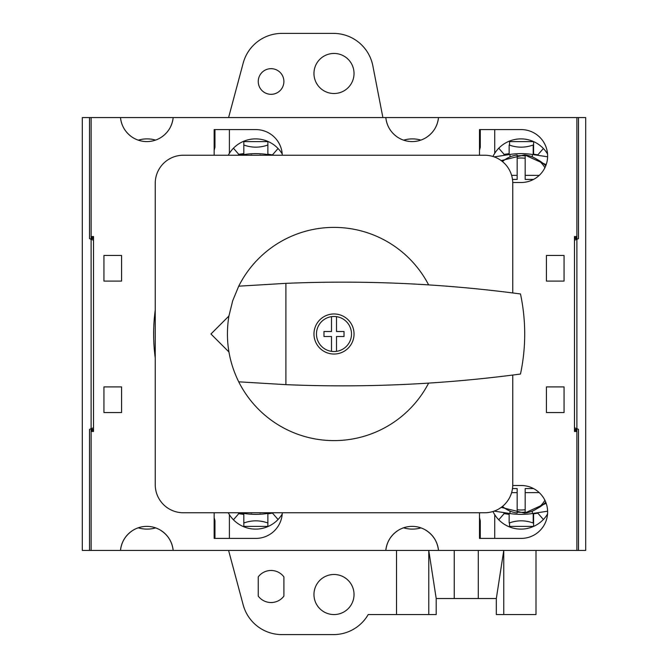 <?xml version="1.0" encoding="UTF-8"?>
<svg xmlns="http://www.w3.org/2000/svg" width="668" height="668" viewBox="0 0 668 668"><rect width="100%" height="100%" fill="white"/><g stroke="black" fill="none" stroke-linecap="round" stroke-linejoin="round"><path stroke-width="1" d="M228.59 550.432L243.185 604.891A40.08 40.08 0 0 0 281.896 634.6L333.499 634.6A40.08 40.08 0 0 0 368.21 614.56L436.204 614.56L436.204 598.528L496.324 598.528L496.324 614.56L536.003 614.56L536.003 550.432M93.52 238.61L91.115 238.61L91.115 236.522L93.52 236.522L93.52 431.478L91.115 431.478L91.115 550.432L82.298 550.432L82.298 117.568L585.702 117.568L585.702 550.432L576.885 550.432L576.885 429.39L574.48 429.39M503.764 614.56L503.764 550.432L496.324 598.528M478.288 598.528L478.288 550.432M454.24 598.528L454.24 550.432M436.204 598.528L428.764 550.432L428.764 614.56M396.525 614.56L396.525 550.432M228.59 117.568L243.185 63.109A40.08 40.08 0 0 1 281.896 33.4L333.499 33.4A40.08 40.08 0 0 1 372.844 65.831L382.898 117.568M509.55 522.852L509.55 526.384L533.598 526.384L533.598 513.826M267.868 526.384L267.868 522.994C259.869 520.121 251.853 520.121 243.82 522.994L243.82 526.384L267.868 526.384M533.598 154.174L533.598 141.616L509.55 141.616L509.55 145.148M243.82 141.616L243.82 145.006C251.819 147.879 259.835 147.879 267.868 145.006L267.868 141.616L243.82 141.616M89.512 550.432L89.512 429.39L91.115 428.647L91.115 239.353L89.512 238.61L89.512 117.568M574.48 240.213L576.885 239.353L576.885 428.647L574.48 427.787M91.115 239.353L93.52 240.213M93.52 427.787L91.115 428.647M576.885 428.647L578.488 429.39L578.488 550.432M578.488 117.568L578.488 238.61L576.885 239.353M313.96 73.48A20.04 20.04 0 0 1 344.02 56.129A20.04 20.04 0 0 1 344.02 90.831A20.04 20.04 0 0 1 313.96 73.48M258.249 81.496A12.826 12.826 0 0 1 277.487 70.39A12.826 12.826 0 0 1 277.487 92.602A12.826 12.826 0 0 1 258.249 81.496M258.249 576.885A16.032 16.032 0 0 1 283.9 576.885L283.9 596.123A16.032 16.032 0 0 1 258.249 596.123L258.249 576.885M313.96 594.52A20.04 20.04 0 0 1 344.02 577.169A20.04 20.04 0 0 1 344.02 611.871A20.04 20.04 0 0 1 313.96 594.52M512.757 375.049L512.757 484.701A28.056 28.056 0 0 1 484.701 512.757L183.299 512.757A28.056 28.056 0 0 1 155.243 484.701L155.243 183.299A28.056 28.056 0 0 1 183.299 155.243L484.701 155.243A28.056 28.056 0 0 1 512.757 183.299L512.757 292.951M344.02 336.505L344.02 331.495L336.505 331.495L336.505 316.649A17.535 17.535 0 0 0 316.465 334A17.535 17.535 0 0 0 336.505 351.351L336.505 336.505L344.02 336.505M336.505 351.351A17.535 17.535 0 0 0 336.505 316.649M428.631 284.894A106.613 106.613 0 0 0 238.718 286.18L232.706 300.75L228.907 316.048C225.208 339.01 228.473 360.937 238.718 381.82A106.613 106.613 0 0 0 428.631 383.106M331.495 316.649L331.495 331.495L323.98 331.495L323.98 336.505L331.495 336.505L331.495 351.351M354.04 334A20.04 20.04 0 0 0 323.98 316.649A20.04 20.04 0 0 0 323.98 351.351A20.04 20.04 0 0 0 354.04 334M520.489 293.962A1343.189 1343.189 0 0 0 285.904 283.349L285.904 384.651A1343.189 1343.189 0 0 0 520.489 374.038A192.3 192.3 0 0 0 520.489 293.962M228.907 316.048L210.954 334L228.907 351.952M285.904 283.349L238.718 286.18M238.718 381.82L285.904 384.651M503.889 513.567L508.398 514.26A32.665 13.803 0 0 0 509.15 514.377M533.198 513.884L537.965 513.149M238.501 513.625L242.668 514.26A32.665 13.803 0 0 0 243.82 514.427M267.868 513.826L272.577 513.099M503.889 154.433L508.398 153.74A32.665 13.803 0 0 1 509.15 153.623M533.198 154.116L537.965 154.851M238.501 154.375L242.668 153.74A32.665 13.803 0 0 1 243.82 153.573M267.868 154.174L272.577 154.901M543.393 148.513L537.481 155.243M509.15 154.592L509.15 145.006C517.149 147.879 525.165 147.879 533.198 145.006L533.198 154.592M504.866 155.243L498.771 148.204M576.885 431.478L574.48 431.478L574.48 236.522L576.885 236.522L576.885 238.61L574.48 238.61M498.771 519.796L504.866 512.757M533.198 513.408L533.198 522.994C525.198 520.121 517.182 520.121 509.15 522.994L509.15 513.408M537.481 512.757L543.393 519.487M233.441 519.796L239.528 512.757M272.16 512.757L278.063 519.487M278.063 148.513L272.16 155.243M239.528 155.243L233.441 148.204M425.508 530L425.508 530.025C433.115 534.726 437.44 541.531 438.492 550.432L385.82 550.432C386.764 542.157 390.646 535.627 397.46 530.86M403.555 140.18A31.02 31.02 0 0 1 420.982 140.105M160.178 530.025C167.785 534.726 172.11 541.531 173.162 550.432L120.49 550.432C121.434 542.157 125.317 535.627 132.13 530.86M138.226 140.18A31.02 31.02 0 0 1 155.652 140.105M155.652 527.895A31.02 31.02 0 0 1 138.226 527.82M267.868 513.408L267.868 522.994M243.82 513.408L243.82 522.994M243.82 145.006L243.82 154.592M267.868 145.006L267.868 154.592M420.982 527.895A31.02 31.02 0 0 1 403.555 527.82M259.852 155.243L259.852 154.976A26.795 24.299 180 0 1 261.447 155.243M272.135 155.243L267.016 154.458A32.665 13.777 180 0 0 244.672 154.458L239.553 155.243M250.241 155.243A26.795 24.299 180 0 1 251.836 154.976L251.836 155.243M533.54 179.425L525.182 179.425L525.182 154.976A26.795 24.299 180 0 1 544.913 167.726M525.182 158.266A27.639 25.058 0 0 0 517.166 158.266M512.49 179.425L517.166 179.425L517.166 175.367L511.613 175.367M547.618 156.805L532.346 154.458A32.665 13.777 180 0 0 510.001 154.458L494.17 156.888M502.478 161.598A26.795 24.299 180 0 1 517.166 154.976L517.166 175.367M539.21 175.392L525.182 175.367M251.836 512.757L251.836 513.024A26.795 24.299 0 0 1 250.241 512.757M239.553 512.757L244.672 513.542A32.665 13.777 0 0 0 267.016 513.542L272.135 512.757M261.447 512.757A26.795 24.299 0 0 1 259.852 513.024L259.852 512.757M512.49 488.575L517.166 488.575L517.166 513.024A26.795 24.299 0 0 1 502.478 506.402M544.913 500.274A26.795 24.299 0 0 1 525.182 513.024L525.182 492.633L539.21 492.608M517.166 509.734A27.639 25.058 180 0 0 525.182 509.734M533.54 488.575L525.182 488.575L525.182 492.633M494.17 511.112L510.001 513.542A32.665 13.777 0 0 0 532.346 513.542L547.618 511.195M511.613 492.633L517.166 492.633M91.115 431.478L91.115 429.39L93.52 429.39M228.272 155.243A31.02 31.02 0 0 1 229.391 153.323L229.391 129.592M214.161 150.275L214.962 147.286L214.962 129.592L214.161 129.592L214.161 155.243M282.213 514.034A31.02 31.02 0 0 1 228.272 512.757M492.967 156.487A31.02 31.02 0 0 1 494.721 153.323L494.721 129.592M479.49 150.275L480.292 147.286L480.292 129.592L479.49 129.592L479.49 155.243M576.885 237.608L574.48 237.608M547.543 514.034A31.02 31.02 0 0 1 492.967 511.513M494.721 153.323A31.02 31.02 0 0 1 547.543 153.966M494.721 538.408L494.721 514.677M574.48 430.392L576.885 430.392M479.49 512.757L479.49 538.408L480.292 538.408L480.292 520.714L479.49 517.725M214.161 512.757L214.161 538.408L214.962 538.408L214.962 520.714L214.161 517.725M229.391 538.408L229.391 514.677M229.391 153.323A31.02 31.02 0 0 1 282.213 153.966M564.059 412.557L564.059 386.906L546.424 386.906L546.424 412.557L564.059 412.557M121.576 255.443L103.941 255.443L103.941 281.094L121.576 281.094L121.576 255.443M564.059 255.443L546.424 255.443L546.424 281.094L564.059 281.094L564.059 255.443M121.576 412.557L121.576 386.906L103.941 386.906L103.941 412.557L121.576 412.557M282.288 155.243A26.453 26.453 0 0 0 255.844 129.592L214.161 129.592M512.748 182.498L521.174 182.498A26.453 26.453 0 0 0 547.626 156.045A26.453 26.453 0 0 0 521.174 129.592L479.49 129.592M214.161 538.408L255.844 538.408A26.453 26.453 0 0 0 282.288 512.757M479.49 538.408L521.174 538.408A26.453 26.453 0 0 0 547.626 511.955A26.453 26.453 0 0 0 521.174 485.502L512.748 485.502M576.885 236.522L576.885 117.568M397.46 137.14C390.646 132.373 386.764 125.843 385.82 117.568A26.453 26.453 0 0 0 438.5 117.568C437.44 126.469 433.115 133.274 425.508 137.975M132.13 137.14C125.317 132.373 121.434 125.843 120.49 117.568A26.453 26.453 0 0 0 173.171 117.568C172.11 126.469 167.785 133.274 160.178 137.975M91.115 236.522L91.115 117.568M91.115 550.432L120.482 550.432A26.453 26.453 0 0 1 173.171 550.432L385.812 550.432A26.453 26.453 0 0 1 438.5 550.432L576.885 550.432M93.52 237.608L91.115 237.608M91.115 430.392L93.52 430.392M155.243 310.002A180.36 180.36 0 0 0 155.243 357.998M508.398 513.3L508.398 514.26M242.668 513.233L242.668 514.26M508.398 153.74L508.398 154.7M242.668 153.74L242.668 154.767M244.672 155.243L244.672 154.458M267.016 155.243L267.016 154.458M510.001 156.446L510.001 154.458M532.346 156.446L532.346 154.458M502.085 161.28A32.465 29.434 180 0 1 505.392 159.368M517.166 155.878A32.465 29.434 180 0 1 525.182 155.878M536.955 159.368A32.465 29.434 180 0 1 545.739 165.848M267.016 512.757L267.016 513.542M244.672 512.757L244.672 513.542M532.346 511.554L532.346 513.542M510.001 511.554L510.001 513.542M545.739 502.152A32.465 29.434 0 0 1 536.955 508.632M525.182 512.122A32.465 29.434 0 0 1 517.166 512.122M505.392 508.632A32.465 29.434 0 0 1 502.085 506.72M249.657 155.243L262.031 155.243M501.209 160.612L524.539 154.876L546.173 164.679M262.031 512.757L249.657 512.757M546.173 503.321L524.539 513.124L501.209 507.388"/></g></svg>
